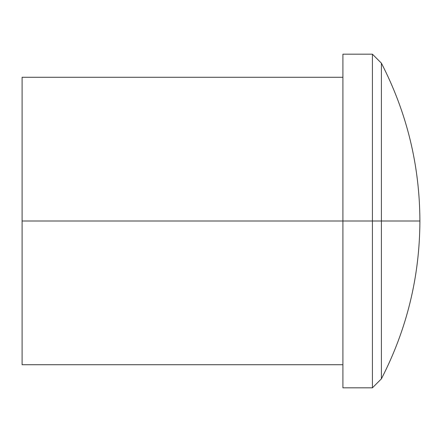 <?xml version="1.0" encoding="UTF-8"?>
<svg xmlns="http://www.w3.org/2000/svg" width="442" height="442" viewBox="0 0 442 442"><rect width="100%" height="100%" fill="white"/><g stroke="black" fill="none" stroke-linecap="round" stroke-linejoin="round"><path stroke-width="0.66" d="M342.909 387.822L342.909 54.178L342.909 221L22.1 221L372.418 221L372.418 387.822L372.418 221L342.909 221L342.909 387.822L372.418 387.822L381.402 378.838L381.402 221L372.418 221L372.418 54.178L372.418 221L381.402 221L381.402 378.838L381.402 221L419.9 221L381.402 221L381.402 63.162L381.402 221M22.1 364.722L22.1 77.278L22.1 364.722L342.909 364.722M381.402 378.838C406.872 329.307 419.707 276.698 419.9 221C419.707 165.302 406.872 112.693 381.402 63.162L372.418 54.178L342.909 54.178M22.1 77.278L342.909 77.278"/></g></svg>
